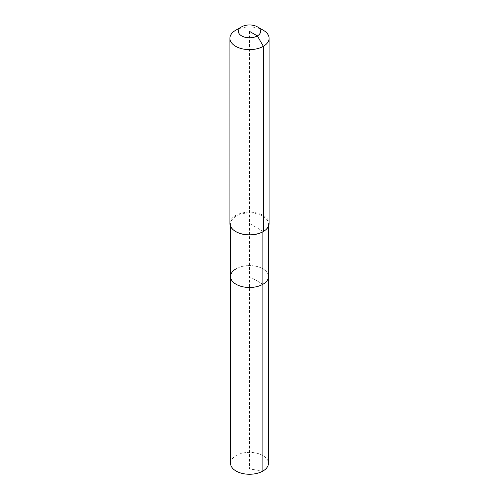 <?xml version="1.0" encoding="UTF-8"?>
<svg xmlns="http://www.w3.org/2000/svg" width="499" height="499" viewBox="0 0 499 499"><rect width="100%" height="100%" fill="white"/><g stroke="black" fill="none" stroke-linecap="round" stroke-linejoin="round"><path stroke-width="0.37" stroke-dasharray="2.5 1.87" d="M230.544 463.315A18.956 10.941 180 0 1 236.096 455.581A18.956 10.941 180 0 1 256.754 453.211A18.956 10.941 180 0 1 268.456 463.315M236.096 268.805A18.956 10.941 180 0 1 256.754 266.435A18.956 10.941 180 0 1 268.456 276.546A18.956 10.941 180 0 0 256.754 266.435A18.956 10.941 180 0 0 236.096 268.805A18.956 10.941 180 0 0 230.544 276.546M236.096 231.748A18.956 10.941 180 0 1 230.544 224.007A18.956 10.941 180 0 1 236.096 216.273A18.956 10.941 180 0 1 256.754 213.896A18.956 10.941 180 0 1 268.456 224.007A18.956 10.941 180 0 1 262.904 231.748M229.896 223.477A19.604 11.321 180 0 1 235.634 215.468A19.604 11.321 180 0 1 257.004 213.017A19.604 11.321 180 0 1 269.104 223.477M235.634 30.296A19.604 11.321 180 0 1 263.366 30.296M249.5 31.362L249.5 276.546L262.904 284.28L249.5 276.546L249.5 468.948L262.904 471.056M263.366 231.48L249.5 223.477M230.544 224.007L230.544 226.371M268.456 224.007L268.456 226.371"/><path stroke-width="0.75" d="M268.456 226.371L268.456 463.315A18.956 10.941 180 0 1 262.904 471.056A18.956 10.941 180 0 1 242.246 473.426A18.956 10.941 180 0 1 230.544 463.315L230.544 276.546A18.956 10.941 180 0 1 236.096 268.805M257.359 26.827A11.109 6.412 180 0 1 257.359 35.903A11.109 6.412 180 0 1 241.641 35.903A11.109 6.412 180 0 1 241.641 26.827A11.109 6.412 180 0 1 257.359 26.827L263.366 30.296A19.604 11.321 180 0 1 269.104 38.304L269.104 223.477A19.604 11.321 180 0 1 263.366 231.48L262.904 231.748L262.904 284.28A18.956 10.941 180 0 0 268.456 276.546A18.956 10.941 180 0 1 262.904 284.28A18.956 10.941 180 0 1 242.246 286.651A18.956 10.941 180 0 1 230.544 276.546A18.956 10.941 180 0 0 242.246 286.651A18.956 10.941 180 0 0 262.904 284.28L262.904 471.056M269.104 38.304A19.604 11.321 180 0 1 263.366 46.307L263.366 231.48L262.904 231.748A18.956 10.941 180 0 1 236.096 231.748L235.634 231.48A19.604 11.321 180 0 1 229.896 223.477L229.896 38.304A19.604 11.321 180 0 1 235.634 30.296L241.641 26.827L235.634 30.296M262.904 231.748L263.366 231.48A19.604 11.321 180 0 1 235.634 231.48M249.5 31.362L257.359 35.903L263.366 46.307A19.604 11.321 180 0 1 241.996 48.759A19.604 11.321 180 0 1 229.896 38.304M230.544 226.371L230.544 276.546"/></g></svg>
